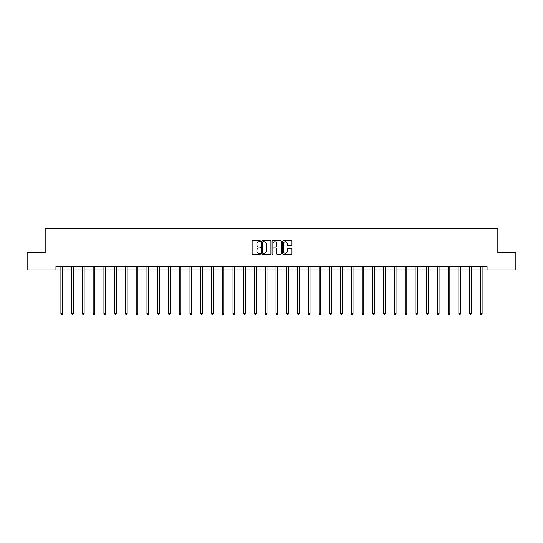 <?xml version="1.0" encoding="UTF-8"?>
<svg xmlns="http://www.w3.org/2000/svg" width="543" height="543" viewBox="0 0 543 543"><rect width="100%" height="100%" fill="white"/><g stroke="black" fill="none" stroke-linecap="round" stroke-linejoin="round"><path stroke-width="0.81" d="M260.47 241.241A0.475 0.475 0 0 0 259.995 240.766L252.807 240.766A0.679 0.679 0 0 0 252.128 241.445L252.128 253.622A0.679 0.679 0 0 0 252.807 254.3L259.995 254.3A0.475 0.475 0 0 0 260.47 253.825A0.475 0.475 0 0 0 259.995 253.357L259.065 253.357A2.165 2.165 0 0 1 256.9 251.185L256.9 250.174A2.165 2.165 0 0 1 259.065 248.008L259.995 248.008A0.475 0.475 0 0 0 260.47 247.533A0.475 0.475 0 0 0 259.995 247.058L259.065 247.058A2.165 2.165 0 0 1 256.9 244.893L256.9 243.882A2.165 2.165 0 0 1 259.065 241.716L259.995 241.716A0.475 0.475 0 0 0 260.47 241.241M291.279 245.538A0.679 0.679 0 0 0 291.958 244.859L291.958 241.445A0.679 0.679 0 0 0 291.279 240.766L283.29 240.766A0.679 0.679 0 0 0 282.618 241.445L282.618 253.622A0.679 0.679 0 0 0 283.29 254.3L291.279 254.3A0.679 0.679 0 0 0 291.958 253.622L291.958 249.495A0.679 0.679 0 0 0 291.279 248.823L287.858 248.823A0.679 0.679 0 0 0 287.186 249.495L287.186 251.545A1.812 1.812 0 0 1 285.374 253.357A1.812 1.812 0 0 1 283.561 251.545L283.561 243.522A1.812 1.812 0 0 1 285.374 241.716A1.812 1.812 0 0 1 287.186 243.522L287.186 244.859A0.679 0.679 0 0 0 287.858 245.538L291.279 245.538M55.936 269.939L27.15 269.939L27.15 252.705L45.178 252.705L45.178 228.576L497.822 228.576L497.822 252.705L515.85 252.705L515.85 269.939L487.064 269.939L487.064 266.498L55.936 266.498L55.936 269.939L60.897 269.939M270.909 241.445A0.679 0.679 0 0 0 270.231 240.766L262.242 240.766A0.679 0.679 0 0 0 261.57 241.445L261.57 253.622A0.679 0.679 0 0 0 262.242 254.3L270.231 254.3A0.679 0.679 0 0 0 270.909 253.622L270.909 241.445M272.769 240.766L280.758 240.766A0.679 0.679 0 0 1 281.43 241.445L281.43 253.622A0.679 0.679 0 0 1 280.758 254.3L277.337 254.3A0.679 0.679 0 0 1 276.659 253.622L276.659 248.687A0.679 0.679 0 0 0 275.987 248.008L273.72 248.008A0.679 0.679 0 0 0 273.041 248.687L273.041 253.825A0.475 0.475 0 0 1 272.566 254.3A0.475 0.475 0 0 1 272.091 253.825L272.091 241.445A0.679 0.679 0 0 1 272.769 240.766M62.621 269.939L71.656 269.939M73.38 269.939L82.414 269.939M84.138 269.939L93.165 269.939M94.889 269.939L103.923 269.939M105.647 269.939L114.682 269.939M116.406 269.939L125.433 269.939M127.157 269.939L136.191 269.939M137.915 269.939L146.949 269.939M148.667 269.939L157.701 269.939M159.425 269.939L168.459 269.939M170.183 269.939L179.21 269.939M180.934 269.939L189.969 269.939M191.693 269.939L200.727 269.939M202.451 269.939L211.478 269.939M213.202 269.939L222.236 269.939M223.96 269.939L232.995 269.939M234.719 269.939L243.746 269.939M245.47 269.939L254.504 269.939M256.228 269.939L265.262 269.939M266.986 269.939L276.014 269.939M277.738 269.939L286.772 269.939M288.496 269.939L297.53 269.939M299.254 269.939L308.281 269.939M310.005 269.939L319.04 269.939M320.764 269.939L329.798 269.939M331.522 269.939L340.549 269.939M342.273 269.939L351.307 269.939M353.031 269.939L362.066 269.939M363.79 269.939L372.817 269.939M374.541 269.939L383.575 269.939M385.299 269.939L394.333 269.939M396.051 269.939L405.085 269.939M406.809 269.939L415.843 269.939M417.567 269.939L426.594 269.939M428.318 269.939L437.353 269.939M439.077 269.939L448.111 269.939M449.835 269.939L458.862 269.939M460.586 269.939L469.62 269.939M471.344 269.939L480.379 269.939M482.103 269.939L487.064 269.939M262.988 241.716A0.475 0.475 0 0 0 262.513 242.185L262.513 252.882A0.475 0.475 0 0 0 262.988 253.357L263.973 253.357A2.165 2.165 0 0 0 266.138 251.185L266.138 243.882A2.165 2.165 0 0 0 263.973 241.716L262.988 241.716M276.659 243.556A1.812 1.812 0 0 0 274.853 241.75A1.812 1.812 0 0 0 273.041 243.556L273.041 246.386A0.679 0.679 0 0 0 273.72 247.058L275.987 247.058A0.679 0.679 0 0 0 276.659 246.386L276.659 243.556M62.717 266.498L62.676 266.593A0.692 0.692 0 0 0 62.621 266.851L62.621 313.528L60.897 313.528L60.897 266.851A0.692 0.692 0 0 0 60.85 266.593L60.809 266.498M62.621 313.528L62.106 314.424L61.42 314.424L60.897 313.528M73.468 266.498L73.427 266.593A0.692 0.692 0 0 0 73.38 266.851L73.38 313.528L71.656 313.528L71.656 266.851A0.692 0.692 0 0 0 71.608 266.593L71.567 266.498M73.38 313.528L72.864 314.424L72.171 314.424L71.656 313.528M84.226 266.498L84.185 266.593A0.692 0.692 0 0 0 84.138 266.851L84.138 313.528L82.414 313.528L82.414 266.851A0.692 0.692 0 0 0 82.36 266.593L82.319 266.498M84.138 313.528L83.615 314.424L82.93 314.424L82.414 313.528M94.984 266.498L94.944 266.593A0.692 0.692 0 0 0 94.889 266.851L94.889 313.528L93.165 313.528L93.165 266.851A0.692 0.692 0 0 0 93.118 266.593L93.077 266.498M94.889 313.528L94.373 314.424L93.681 314.424L93.165 313.528M105.736 266.498L105.695 266.593A0.692 0.692 0 0 0 105.647 266.851L105.647 313.528L103.923 313.528L103.923 266.851A0.692 0.692 0 0 0 103.876 266.593L103.835 266.498M105.647 313.528L105.132 314.424L104.439 314.424L103.923 313.528M116.494 266.498L116.453 266.593A0.692 0.692 0 0 0 116.406 266.851L116.406 313.528L114.682 313.528L114.682 266.851A0.692 0.692 0 0 0 114.627 266.593L114.587 266.498M116.406 313.528L115.883 314.424L115.197 314.424L114.682 313.528M127.252 266.498L127.211 266.593A0.692 0.692 0 0 0 127.157 266.851L127.157 313.528L125.433 313.528L125.433 266.851A0.692 0.692 0 0 0 125.385 266.593L125.345 266.498M127.157 313.528L126.641 314.424L125.949 314.424L125.433 313.528M138.003 266.498L137.963 266.593A0.692 0.692 0 0 0 137.915 266.851L137.915 313.528L136.191 313.528L136.191 266.851A0.692 0.692 0 0 0 136.144 266.593L136.103 266.498M137.915 313.528L137.399 314.424L136.707 314.424L136.191 313.528M148.762 266.498L148.721 266.593A0.692 0.692 0 0 0 148.667 266.851L148.667 313.528L146.949 313.528L146.949 266.851A0.692 0.692 0 0 0 146.895 266.593L146.854 266.498M148.667 313.528L148.151 314.424L147.465 314.424L146.949 313.528M159.513 266.498L159.472 266.593A0.692 0.692 0 0 0 159.425 266.851L159.425 313.528L157.701 313.528L157.701 266.851A0.692 0.692 0 0 0 157.653 266.593L157.613 266.498M159.425 313.528L158.909 314.424L158.217 314.424L157.701 313.528M170.271 266.498L170.231 266.593A0.692 0.692 0 0 0 170.183 266.851L170.183 313.528L168.459 313.528L168.459 266.851A0.692 0.692 0 0 0 168.411 266.593L168.371 266.498M170.183 313.528L169.667 314.424L168.975 314.424L168.459 313.528M181.029 266.498L180.989 266.593A0.692 0.692 0 0 0 180.934 266.851L180.934 313.528L179.21 313.528L179.21 266.851A0.692 0.692 0 0 0 179.163 266.593L179.122 266.498M180.934 313.528L180.419 314.424L179.733 314.424L179.21 313.528M191.781 266.498L191.74 266.593A0.692 0.692 0 0 0 191.693 266.851L191.693 313.528L189.969 313.528L189.969 266.851A0.692 0.692 0 0 0 189.921 266.593L189.88 266.498M191.693 313.528L191.177 314.424L190.484 314.424L189.969 313.528M202.539 266.498L202.498 266.593A0.692 0.692 0 0 0 202.451 266.851L202.451 313.528L200.727 313.528L200.727 266.851A0.692 0.692 0 0 0 200.672 266.593L200.632 266.498M202.451 313.528L201.935 314.424L201.243 314.424L200.727 313.528M213.297 266.498L213.256 266.593A0.692 0.692 0 0 0 213.202 266.851L213.202 313.528L211.478 313.528L211.478 266.851A0.692 0.692 0 0 0 211.431 266.593L211.39 266.498M213.202 313.528L212.686 314.424L212.001 314.424L211.478 313.528M224.049 266.498L224.008 266.593A0.692 0.692 0 0 0 223.96 266.851L223.96 313.528L222.236 313.528L222.236 266.851A0.692 0.692 0 0 0 222.189 266.593L222.148 266.498M223.96 313.528L223.444 314.424L222.752 314.424L222.236 313.528M234.807 266.498L234.766 266.593A0.692 0.692 0 0 0 234.719 266.851L234.719 313.528L232.995 313.528L232.995 266.851A0.692 0.692 0 0 0 232.94 266.593L232.899 266.498M234.719 313.528L234.203 314.424L233.51 314.424L232.995 313.528M245.565 266.498L245.524 266.593A0.692 0.692 0 0 0 245.47 266.851L245.47 313.528L243.746 313.528L243.746 266.851A0.692 0.692 0 0 0 243.698 266.593L243.658 266.498M245.47 313.528L244.954 314.424L244.269 314.424L243.746 313.528M256.316 266.498L256.276 266.593A0.692 0.692 0 0 0 256.228 266.851L256.228 313.528L254.504 313.528L254.504 266.851A0.692 0.692 0 0 0 254.457 266.593L254.416 266.498M256.228 313.528L255.712 314.424L255.02 314.424L254.504 313.528M267.075 266.498L267.034 266.593A0.692 0.692 0 0 0 266.986 266.851L266.986 313.528L265.262 313.528L265.262 266.851A0.692 0.692 0 0 0 265.208 266.593L265.167 266.498M266.986 313.528L266.464 314.424L265.778 314.424L265.262 313.528M277.833 266.498L277.792 266.593A0.692 0.692 0 0 0 277.738 266.851L277.738 313.528L276.014 313.528L276.014 266.851A0.692 0.692 0 0 0 275.966 266.593L275.925 266.498M277.738 313.528L277.222 314.424L276.536 314.424L276.014 313.528M288.584 266.498L288.543 266.593A0.692 0.692 0 0 0 288.496 266.851L288.496 313.528L286.772 313.528L286.772 266.851A0.692 0.692 0 0 0 286.724 266.593L286.684 266.498M288.496 313.528L287.98 314.424L287.288 314.424L286.772 313.528M299.342 266.498L299.302 266.593A0.692 0.692 0 0 0 299.254 266.851L299.254 313.528L297.53 313.528L297.53 266.851A0.692 0.692 0 0 0 297.476 266.593L297.435 266.498M299.254 313.528L298.731 314.424L298.046 314.424L297.53 313.528M310.101 266.498L310.06 266.593A0.692 0.692 0 0 0 310.005 266.851L310.005 313.528L308.281 313.528L308.281 266.851A0.692 0.692 0 0 0 308.234 266.593L308.193 266.498M310.005 313.528L309.49 314.424L308.797 314.424L308.281 313.528M320.852 266.498L320.811 266.593A0.692 0.692 0 0 0 320.764 266.851L320.764 313.528L319.04 313.528L319.04 266.851A0.692 0.692 0 0 0 318.992 266.593L318.951 266.498M320.764 313.528L320.248 314.424L319.555 314.424L319.04 313.528M331.61 266.498L331.569 266.593A0.692 0.692 0 0 0 331.522 266.851L331.522 313.528L329.798 313.528L329.798 266.851A0.692 0.692 0 0 0 329.744 266.593L329.703 266.498M331.522 313.528L330.999 314.424L330.314 314.424L329.798 313.528M342.368 266.498L342.328 266.593A0.692 0.692 0 0 0 342.273 266.851L342.273 313.528L340.549 313.528L340.549 266.851A0.692 0.692 0 0 0 340.502 266.593L340.461 266.498M342.273 313.528L341.757 314.424L341.065 314.424L340.549 313.528M353.12 266.498L353.079 266.593A0.692 0.692 0 0 0 353.031 266.851L353.031 313.528L351.307 313.528L351.307 266.851A0.692 0.692 0 0 0 351.26 266.593L351.219 266.498M353.031 313.528L352.516 314.424L351.823 314.424L351.307 313.528M363.878 266.498L363.837 266.593A0.692 0.692 0 0 0 363.79 266.851L363.79 313.528L362.066 313.528L362.066 266.851A0.692 0.692 0 0 0 362.011 266.593L361.971 266.498M363.79 313.528L363.267 314.424L362.581 314.424L362.066 313.528M374.629 266.498L374.589 266.593A0.692 0.692 0 0 0 374.541 266.851L374.541 313.528L372.817 313.528L372.817 266.851A0.692 0.692 0 0 0 372.769 266.593L372.729 266.498M374.541 313.528L374.025 314.424L373.333 314.424L372.817 313.528M385.387 266.498L385.347 266.593A0.692 0.692 0 0 0 385.299 266.851L385.299 313.528L383.575 313.528L383.575 266.851A0.692 0.692 0 0 0 383.528 266.593L383.487 266.498M385.299 313.528L384.783 314.424L384.091 314.424L383.575 313.528M396.146 266.498L396.105 266.593A0.692 0.692 0 0 0 396.051 266.851L396.051 313.528L394.333 313.528L394.333 266.851A0.692 0.692 0 0 0 394.279 266.593L394.238 266.498M396.051 313.528L395.535 314.424L394.849 314.424L394.333 313.528M406.897 266.498L406.856 266.593A0.692 0.692 0 0 0 406.809 266.851L406.809 313.528L405.085 313.528L405.085 266.851A0.692 0.692 0 0 0 405.037 266.593L404.997 266.498M406.809 313.528L406.293 314.424L405.601 314.424L405.085 313.528M417.655 266.498L417.615 266.593A0.692 0.692 0 0 0 417.567 266.851L417.567 313.528L415.843 313.528L415.843 266.851A0.692 0.692 0 0 0 415.789 266.593L415.748 266.498M417.567 313.528L417.051 314.424L416.359 314.424L415.843 313.528M428.413 266.498L428.373 266.593A0.692 0.692 0 0 0 428.318 266.851L428.318 313.528L426.594 313.528L426.594 266.851A0.692 0.692 0 0 0 426.547 266.593L426.506 266.498M428.318 313.528L427.803 314.424L427.117 314.424L426.594 313.528M439.165 266.498L439.124 266.593A0.692 0.692 0 0 0 439.077 266.851L439.077 313.528L437.353 313.528L437.353 266.851A0.692 0.692 0 0 0 437.305 266.593L437.264 266.498M439.077 313.528L438.561 314.424L437.868 314.424L437.353 313.528M449.923 266.498L449.882 266.593A0.692 0.692 0 0 0 449.835 266.851L449.835 313.528L448.111 313.528L448.111 266.851A0.692 0.692 0 0 0 448.056 266.593L448.016 266.498M449.835 313.528L449.319 314.424L448.627 314.424L448.111 313.528M460.681 266.498L460.64 266.593A0.692 0.692 0 0 0 460.586 266.851L460.586 313.528L458.862 313.528L458.862 266.851A0.692 0.692 0 0 0 458.815 266.593L458.774 266.498M460.586 313.528L460.07 314.424L459.385 314.424L458.862 313.528M471.433 266.498L471.392 266.593A0.692 0.692 0 0 0 471.344 266.851L471.344 313.528L469.62 313.528L469.62 266.851A0.692 0.692 0 0 0 469.573 266.593L469.532 266.498M471.344 313.528L470.829 314.424L470.136 314.424L469.62 313.528M482.191 266.498L482.15 266.593A0.692 0.692 0 0 0 482.103 266.851L482.103 313.528L480.379 313.528L480.379 266.851A0.692 0.692 0 0 0 480.324 266.593L480.284 266.498M482.103 313.528L481.58 314.424L480.894 314.424L480.379 313.528"/></g></svg>
